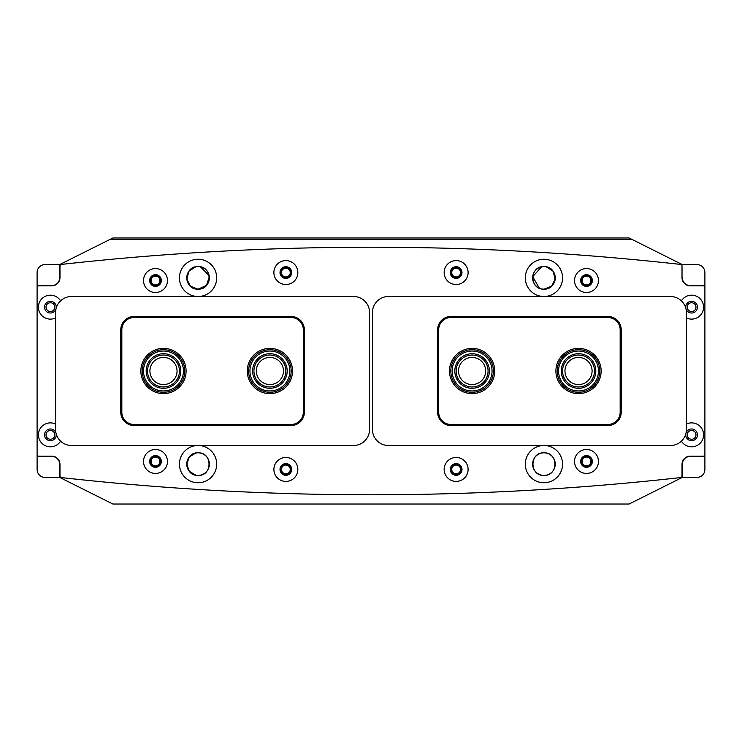 <?xml version="1.0" encoding="UTF-8"?>
<svg xmlns="http://www.w3.org/2000/svg" width="742" height="742" viewBox="0 0 742 742"><rect width="100%" height="100%" fill="white"/><g stroke="black" fill="none" stroke-linecap="round" stroke-linejoin="round"><path stroke-width="1.11" d="M155.495 285.995A5.454 5.454 0 0 1 150.042 280.541A5.454 5.454 0 0 1 155.495 275.087A5.454 5.454 0 0 1 160.949 280.541A5.454 5.454 0 0 1 155.495 285.995M155.495 276.154A4.387 4.387 0 0 0 151.108 280.541A4.387 4.387 0 0 0 155.495 284.928A4.387 4.387 0 0 0 159.882 280.541A4.387 4.387 0 0 0 155.495 276.154M285.865 278.018A5.454 5.454 0 0 1 280.411 272.555A5.454 5.454 0 0 1 285.865 267.101A5.454 5.454 0 0 1 291.318 272.555A5.454 5.454 0 0 1 285.865 278.018M285.865 268.168A4.387 4.387 0 0 0 281.468 272.555A4.387 4.387 0 0 0 285.865 276.952A4.387 4.387 0 0 0 290.252 272.555A4.387 4.387 0 0 0 285.865 268.168M456.135 278.018A5.454 5.454 0 0 1 450.682 272.555A5.454 5.454 0 0 1 456.135 267.101A5.454 5.454 0 0 1 461.589 272.555A5.454 5.454 0 0 1 456.135 278.018M456.135 268.168A4.387 4.387 0 0 0 451.748 272.555A4.387 4.387 0 0 0 456.135 276.952A4.387 4.387 0 0 0 460.532 272.555A4.387 4.387 0 0 0 456.135 268.168M586.505 285.995A5.454 5.454 0 0 1 581.051 280.541A5.454 5.454 0 0 1 586.505 275.087A5.454 5.454 0 0 1 591.958 280.541A5.454 5.454 0 0 1 586.505 285.995M586.505 276.154A4.387 4.387 0 0 0 582.118 280.541A4.387 4.387 0 0 0 586.505 284.928A4.387 4.387 0 0 0 590.892 280.541A4.387 4.387 0 0 0 586.505 276.154M586.505 466.913A5.454 5.454 0 0 1 581.051 461.459A5.454 5.454 0 0 1 586.505 456.005A5.454 5.454 0 0 1 591.958 461.459A5.454 5.454 0 0 1 586.505 466.913M586.505 457.072A4.387 4.387 0 0 0 582.118 461.459A4.387 4.387 0 0 0 586.505 465.846A4.387 4.387 0 0 0 590.892 461.459A4.387 4.387 0 0 0 586.505 457.072M456.135 474.899A5.454 5.454 0 0 1 450.682 469.445A5.454 5.454 0 0 1 456.135 463.982A5.454 5.454 0 0 1 461.589 469.445A5.454 5.454 0 0 1 456.135 474.899M456.135 465.048A4.387 4.387 0 0 0 451.748 469.445A4.387 4.387 0 0 0 456.135 473.832A4.387 4.387 0 0 0 460.532 469.445A4.387 4.387 0 0 0 456.135 465.048M285.865 474.899A5.454 5.454 0 0 1 280.411 469.445A5.454 5.454 0 0 1 285.865 463.982A5.454 5.454 0 0 1 291.318 469.445A5.454 5.454 0 0 1 285.865 474.899M285.865 465.048A4.387 4.387 0 0 0 281.468 469.445A4.387 4.387 0 0 0 285.865 473.832A4.387 4.387 0 0 0 290.252 469.445A4.387 4.387 0 0 0 285.865 465.048M155.495 466.913A5.454 5.454 0 0 1 150.042 461.459A5.454 5.454 0 0 1 155.495 456.005A5.454 5.454 0 0 1 160.949 461.459A5.454 5.454 0 0 1 155.495 466.913M155.495 457.072A4.387 4.387 0 0 0 151.108 461.459A4.387 4.387 0 0 0 155.495 465.846A4.387 4.387 0 0 0 159.882 461.459A4.387 4.387 0 0 0 155.495 457.072M543.932 452.815C529.343 452.11 529.334 476.114 543.932 475.427C558.541 476.132 558.522 452.11 543.932 452.815A11.306 11.306 0 0 0 532.626 464.121A11.306 11.306 0 0 0 543.932 475.427C529.334 476.132 529.352 452.11 543.932 452.815C558.522 452.11 558.541 476.114 543.932 475.427A11.306 11.306 0 0 0 555.248 464.121A11.306 11.306 0 0 0 543.932 452.815M198.068 452.815C183.478 452.11 183.46 476.114 198.068 475.427C212.666 476.132 212.648 452.11 198.068 452.815A11.306 11.306 0 0 0 186.752 464.121A11.306 11.306 0 0 0 198.068 475.427A11.306 11.306 0 0 0 209.374 464.121A11.306 11.306 0 0 0 198.068 452.815C212.657 452.11 212.666 476.114 198.068 475.427M195.721 266.814L188.969 271.164L186.817 279.048L190.36 286.162L198.068 289.185C212.731 289.742 212.704 266.007 198.068 266.573A11.306 11.306 0 0 0 186.752 277.879A11.306 11.306 0 0 0 198.068 289.185C183.404 289.742 183.422 266.007 198.068 266.573L196.88 266.638A11.306 11.306 0 0 0 196.899 289.13A11.306 11.306 0 0 0 209.133 280.198M541.577 288.944L543.932 289.185C558.596 289.742 558.578 266.007 543.932 266.573A11.306 11.306 0 0 0 532.626 277.879A11.306 11.306 0 0 0 543.932 289.185C529.269 289.742 529.296 266.007 543.932 266.573L542.754 266.638A11.306 11.306 0 0 0 532.626 277.879M195.823 475.205L189.331 471.3L186.752 464.13L189.331 456.933L195.832 453.037M631.739 239.304L110.261 239.304L112.923 237.969L629.077 237.969L682.288 264.579L696.914 264.579A7.986 7.986 0 0 1 704.9 272.555L704.9 456.404L690.264 456.404A7.986 7.986 0 0 0 682.288 464.39L682.288 477.403A2806.884 2806.884 0 0 1 664.665 479.313M59.712 477.421L59.712 464.39A7.986 7.986 0 0 0 51.736 456.404L37.1 456.404L37.1 469.445A7.986 7.986 0 0 0 45.086 477.421L59.712 477.421L112.923 504.031L629.077 504.031L682.288 477.421L682.288 464.39M541.595 266.814L532.691 276.692L539.397 288.239M77.335 262.687A2806.884 2806.884 0 0 0 59.712 264.597L59.712 277.61A7.986 7.986 0 0 1 51.736 285.596L37.1 285.596L37.1 272.555A7.986 7.986 0 0 1 45.086 264.579L59.712 264.579L110.261 239.304M546.279 266.814L553.031 271.164L555.183 279.048L551.64 286.162L543.932 289.185A11.306 11.306 0 0 0 555.248 277.879A11.306 11.306 0 0 0 543.932 266.573L545.12 266.638M209.309 276.692L206.508 285.401L198.068 289.185A11.306 11.306 0 0 0 209.374 277.879A11.306 11.306 0 0 0 198.068 266.573L199.246 266.638M200.405 266.814L209.123 275.551M682.288 264.579L682.288 264.597A2806.884 2806.884 0 0 0 664.665 262.687M77.335 479.313A2806.884 2806.884 0 0 1 59.712 477.403L59.712 464.39M177.041 371A13.569 13.569 0 0 0 163.472 357.431A13.569 13.569 0 0 0 149.912 371A13.569 13.569 0 0 0 163.472 384.569A13.569 13.569 0 0 0 177.041 371M283.472 371A13.569 13.569 0 0 0 269.902 357.431A13.569 13.569 0 0 0 256.333 371A13.569 13.569 0 0 0 269.902 384.569A13.569 13.569 0 0 0 283.472 371M564.959 371A13.569 13.569 0 0 0 578.528 384.569A13.569 13.569 0 0 0 592.088 371A13.569 13.569 0 0 0 578.528 357.431A13.569 13.569 0 0 0 564.959 371M458.528 371A13.569 13.569 0 0 0 472.097 384.569A13.569 13.569 0 0 0 485.667 371A13.569 13.569 0 0 0 472.097 357.431A13.569 13.569 0 0 0 458.528 371M562.557 464.121A18.624 18.624 0 0 1 543.932 482.745A18.624 18.624 0 0 1 525.308 464.121A18.624 18.624 0 0 1 543.932 445.497A18.624 18.624 0 0 1 562.557 464.121M562.557 277.879A18.624 18.624 0 0 1 543.932 296.503A18.624 18.624 0 0 1 525.308 277.879A18.624 18.624 0 0 1 543.932 259.255A18.624 18.624 0 0 1 562.557 277.879M179.443 464.121A18.624 18.624 0 0 0 198.068 482.745A18.624 18.624 0 0 0 216.692 464.121A18.624 18.624 0 0 0 198.068 445.497A18.624 18.624 0 0 0 179.443 464.121M179.443 277.879A18.624 18.624 0 0 0 198.068 296.503A18.624 18.624 0 0 0 216.692 277.879A18.624 18.624 0 0 0 198.068 259.255A18.624 18.624 0 0 0 179.443 277.879M574.531 461.459A11.974 11.974 0 0 0 586.505 473.433A11.974 11.974 0 0 0 598.479 461.459A11.974 11.974 0 0 0 586.505 449.485A11.974 11.974 0 0 0 574.531 461.459M580.652 461.459A5.853 5.853 0 0 0 586.505 467.312A5.853 5.853 0 0 0 592.357 461.459A5.853 5.853 0 0 0 586.505 455.607A5.853 5.853 0 0 0 580.652 461.459M444.161 469.445A11.974 11.974 0 0 0 456.135 481.41A11.974 11.974 0 0 0 468.109 469.445A11.974 11.974 0 0 0 456.135 457.471A11.974 11.974 0 0 0 444.161 469.445M450.283 469.445A5.853 5.853 0 0 0 456.135 475.297A5.853 5.853 0 0 0 461.988 469.445A5.853 5.853 0 0 0 456.135 463.583A5.853 5.853 0 0 0 450.283 469.445M574.531 280.541A11.974 11.974 0 0 0 586.505 292.515A11.974 11.974 0 0 0 598.479 280.541A11.974 11.974 0 0 0 586.505 268.567A11.974 11.974 0 0 0 574.531 280.541M580.652 280.541A5.853 5.853 0 0 0 586.505 286.393A5.853 5.853 0 0 0 592.357 280.541A5.853 5.853 0 0 0 586.505 274.688A5.853 5.853 0 0 0 580.652 280.541M444.161 272.555A11.974 11.974 0 0 0 456.135 284.529A11.974 11.974 0 0 0 468.109 272.555A11.974 11.974 0 0 0 456.135 260.59A11.974 11.974 0 0 0 444.161 272.555M450.283 272.555A5.853 5.853 0 0 0 456.135 278.417A5.853 5.853 0 0 0 461.988 272.555A5.853 5.853 0 0 0 456.135 266.703A5.853 5.853 0 0 0 450.283 272.555M55.594 424.062A11.974 11.974 0 0 0 38.426 434.849A11.974 11.974 0 0 0 60.594 441.138M56.021 433.207A5.853 5.853 0 0 0 44.548 434.849A5.853 5.853 0 0 0 50.4 440.711A5.853 5.853 0 0 0 56.132 433.643M681.406 441.138A11.974 11.974 0 0 0 703.574 434.849A11.974 11.974 0 0 0 686.406 424.062M685.868 433.643A5.853 5.853 0 0 0 691.6 440.711A5.853 5.853 0 0 0 697.452 434.849A5.853 5.853 0 0 0 685.979 433.207M143.521 461.459A11.974 11.974 0 0 0 155.495 473.433A11.974 11.974 0 0 0 167.469 461.459A11.974 11.974 0 0 0 155.495 449.485A11.974 11.974 0 0 0 143.521 461.459M149.643 461.459A5.853 5.853 0 0 0 155.495 467.312A5.853 5.853 0 0 0 161.348 461.459A5.853 5.853 0 0 0 155.495 455.607A5.853 5.853 0 0 0 149.643 461.459M273.891 469.445A11.974 11.974 0 0 0 285.865 481.41A11.974 11.974 0 0 0 297.839 469.445A11.974 11.974 0 0 0 285.865 457.471A11.974 11.974 0 0 0 273.891 469.445M280.012 469.445A5.853 5.853 0 0 0 285.865 475.297A5.853 5.853 0 0 0 291.717 469.445A5.853 5.853 0 0 0 285.865 463.583A5.853 5.853 0 0 0 280.012 469.445M60.594 300.862A11.974 11.974 0 0 0 38.426 307.151A11.974 11.974 0 0 0 55.594 317.938M56.132 308.357A5.853 5.853 0 0 0 50.4 301.289A5.853 5.853 0 0 0 44.548 307.151A5.853 5.853 0 0 0 56.021 308.793M686.406 317.938A11.974 11.974 0 0 0 703.574 307.151A11.974 11.974 0 0 0 681.406 300.862M685.979 308.793A5.853 5.853 0 0 0 697.452 307.151A5.853 5.853 0 0 0 691.6 301.289A5.853 5.853 0 0 0 685.868 308.357M143.521 280.541A11.974 11.974 0 0 0 155.495 292.515A11.974 11.974 0 0 0 167.469 280.541A11.974 11.974 0 0 0 155.495 268.567A11.974 11.974 0 0 0 143.521 280.541M149.643 280.541A5.853 5.853 0 0 0 155.495 286.393A5.853 5.853 0 0 0 161.348 280.541A5.853 5.853 0 0 0 155.495 274.688A5.853 5.853 0 0 0 149.643 280.541M273.891 272.555A11.974 11.974 0 0 0 285.865 284.529A11.974 11.974 0 0 0 297.839 272.555A11.974 11.974 0 0 0 285.865 260.59A11.974 11.974 0 0 0 273.891 272.555M280.012 272.555A5.853 5.853 0 0 0 285.865 278.417A5.853 5.853 0 0 0 291.717 272.555A5.853 5.853 0 0 0 285.865 266.703A5.853 5.853 0 0 0 280.012 272.555M682.019 277.61L682.019 266.007A1.595 1.595 0 0 0 680.599 264.421A2793.584 2793.584 0 0 0 61.401 264.421A1.595 1.595 0 0 0 59.981 266.007L59.981 277.61A8.245 8.245 0 0 1 51.736 285.865L38.695 285.865A1.595 1.595 0 0 0 37.1 287.46L37.1 454.54A1.595 1.595 0 0 0 38.695 456.135L51.736 456.135A8.245 8.245 0 0 1 59.981 464.39L59.981 475.993A1.595 1.595 0 0 0 61.401 477.579A2793.584 2793.584 0 0 0 680.599 477.579A1.595 1.595 0 0 0 682.019 475.993L682.019 464.39A8.245 8.245 0 0 1 690.264 456.135L703.305 456.135A1.595 1.595 0 0 0 704.9 454.54L704.9 287.46A1.595 1.595 0 0 0 703.305 285.865L690.264 285.865A8.245 8.245 0 0 1 682.019 277.61M687.203 434.849A4.387 4.387 0 0 0 691.6 439.245A4.387 4.387 0 0 0 695.987 434.849A4.387 4.387 0 0 0 691.6 430.462A4.387 4.387 0 0 0 687.203 434.849M687.203 307.151A4.387 4.387 0 0 0 691.6 311.538A4.387 4.387 0 0 0 695.987 307.151A4.387 4.387 0 0 0 691.6 302.755A4.387 4.387 0 0 0 687.203 307.151M704.9 285.596L690.264 285.596A7.986 7.986 0 0 1 682.288 277.61M704.9 456.404L704.9 469.445A7.986 7.986 0 0 1 696.914 477.421L682.288 477.421M54.797 307.151A4.387 4.387 0 0 0 50.4 302.755A4.387 4.387 0 0 0 46.013 307.151A4.387 4.387 0 0 0 50.4 311.538A4.387 4.387 0 0 0 54.797 307.151M54.797 434.849A4.387 4.387 0 0 0 50.4 430.462A4.387 4.387 0 0 0 46.013 434.849A4.387 4.387 0 0 0 50.4 439.245A4.387 4.387 0 0 0 54.797 434.849M59.712 277.61L59.712 264.579M37.1 456.404L37.1 285.596M292.515 371A22.612 22.612 0 0 1 269.902 393.612A22.612 22.612 0 0 1 247.281 371A22.612 22.612 0 0 1 269.902 348.388A22.612 22.612 0 0 1 292.515 371M186.094 371A22.612 22.612 0 0 1 163.472 393.612A22.612 22.612 0 0 1 140.859 371A22.612 22.612 0 0 1 163.472 348.388A22.612 22.612 0 0 1 186.094 371M291.05 316.463A13.3 13.3 0 0 1 304.35 329.763L304.35 412.237A13.3 13.3 0 0 1 291.05 425.537L134.079 425.537A13.3 13.3 0 0 1 120.779 412.237L120.779 329.763A13.3 13.3 0 0 1 134.079 316.463L291.05 316.463L291.05 317.52L134.079 317.52A12.243 12.243 0 0 0 121.836 329.763L121.836 412.237A12.243 12.243 0 0 0 134.079 424.48L291.05 424.48A12.243 12.243 0 0 0 303.293 412.237L303.293 329.763A12.243 12.243 0 0 0 291.05 317.52M449.485 371A22.612 22.612 0 0 1 472.097 348.388A22.612 22.612 0 0 1 494.719 371A22.612 22.612 0 0 1 472.097 393.612A22.612 22.612 0 0 1 449.485 371M555.906 371A22.612 22.612 0 0 1 578.528 348.388A22.612 22.612 0 0 1 601.141 371A22.612 22.612 0 0 1 578.528 393.612A22.612 22.612 0 0 1 555.906 371M450.95 425.537A13.3 13.3 0 0 1 437.65 412.237L437.65 329.763A13.3 13.3 0 0 1 450.95 316.463L607.921 316.463A13.3 13.3 0 0 1 621.221 329.763L621.221 412.237A13.3 13.3 0 0 1 607.921 425.537L450.95 425.537L450.95 424.48L607.921 424.48A12.243 12.243 0 0 0 620.164 412.237L620.164 329.763A12.243 12.243 0 0 0 607.921 317.52L450.95 317.52A12.243 12.243 0 0 0 438.707 329.763L438.707 412.237A12.243 12.243 0 0 0 450.95 424.48M372.465 312.465A15.962 15.962 0 0 1 388.428 296.503L670.443 296.503A15.962 15.962 0 0 1 686.406 312.465L686.406 429.535A15.962 15.962 0 0 1 670.443 445.497L388.428 445.497A15.962 15.962 0 0 1 372.465 429.535L372.465 312.465M55.594 312.465A15.962 15.962 0 0 1 71.557 296.503L353.572 296.503A15.962 15.962 0 0 1 369.535 312.465L369.535 429.535A15.962 15.962 0 0 1 353.572 445.497L71.557 445.497A15.962 15.962 0 0 1 55.594 429.535L55.594 312.465M183.255 368.329A19.951 19.951 0 0 0 160.801 351.226A19.951 19.951 0 0 0 143.698 373.671A19.951 19.951 0 0 0 166.152 390.774A19.951 19.951 0 0 0 183.255 368.329M142.381 373.847A21.286 21.286 0 0 1 160.624 349.909A21.286 21.286 0 0 1 184.572 368.153A21.286 21.286 0 0 1 166.329 392.091A21.286 21.286 0 0 1 142.381 373.847M180.612 368.681A17.298 17.298 0 0 1 165.791 388.14A17.298 17.298 0 0 1 146.341 373.319A17.298 17.298 0 0 1 161.162 353.86A17.298 17.298 0 0 1 180.612 368.681M147.658 373.143A15.962 15.962 0 0 0 165.614 386.823A15.962 15.962 0 0 0 179.295 368.857A15.962 15.962 0 0 0 161.339 355.177A15.962 15.962 0 0 0 147.658 373.143M283.75 356.633A19.951 19.951 0 0 0 255.536 357.152A19.951 19.951 0 0 0 256.046 385.367A19.951 19.951 0 0 0 284.26 384.848A19.951 19.951 0 0 0 283.75 356.633M255.127 386.322A21.286 21.286 0 0 1 254.58 356.225A21.286 21.286 0 0 1 284.678 355.678A21.286 21.286 0 0 1 285.216 385.775A21.286 21.286 0 0 1 255.127 386.322M281.904 358.553A17.298 17.298 0 0 1 282.35 383.002A17.298 17.298 0 0 1 257.891 383.447A17.298 17.298 0 0 1 257.446 358.998A17.298 17.298 0 0 1 281.904 358.553M258.819 382.492A15.962 15.962 0 0 0 281.385 382.084A15.962 15.962 0 0 0 280.977 359.508A15.962 15.962 0 0 0 258.411 359.916A15.962 15.962 0 0 0 258.819 382.492M457.248 357.681A19.951 19.951 0 0 0 458.779 385.859A19.951 19.951 0 0 0 486.956 384.319A19.951 19.951 0 0 0 485.426 356.141A19.951 19.951 0 0 0 457.248 357.681M487.948 385.209A21.286 21.286 0 0 1 457.888 386.842A21.286 21.286 0 0 1 456.256 356.791A21.286 21.286 0 0 1 486.316 355.158A21.286 21.286 0 0 1 487.948 385.209M459.224 359.453A17.298 17.298 0 0 1 483.645 358.126A17.298 17.298 0 0 1 484.98 382.547A17.298 17.298 0 0 1 460.559 383.874A17.298 17.298 0 0 1 459.224 359.453M483.988 381.657A15.962 15.962 0 0 0 482.754 359.119A15.962 15.962 0 0 0 460.216 360.343A15.962 15.962 0 0 0 461.441 382.881A15.962 15.962 0 0 0 483.988 381.657M560.21 363.07A19.951 19.951 0 0 0 570.589 389.309A19.951 19.951 0 0 0 596.837 378.93A19.951 19.951 0 0 0 586.458 352.691A19.951 19.951 0 0 0 560.21 363.07M598.052 379.459A21.286 21.286 0 0 1 570.06 390.533A21.286 21.286 0 0 1 558.995 362.541A21.286 21.286 0 0 1 586.987 351.467A21.286 21.286 0 0 1 598.052 379.459M562.659 364.127A17.298 17.298 0 0 1 585.401 355.13A17.298 17.298 0 0 1 594.388 377.873A17.298 17.298 0 0 1 571.646 386.87A17.298 17.298 0 0 1 562.659 364.127M593.173 377.344A15.962 15.962 0 0 0 584.872 356.355A15.962 15.962 0 0 0 563.874 364.656A15.962 15.962 0 0 0 572.175 385.645A15.962 15.962 0 0 0 593.173 377.344M543.932 266.573A11.306 11.306 0 0 1 546.195 288.963A11.306 11.306 0 0 1 533.535 282.312M198.068 266.573A11.306 11.306 0 0 1 209.133 275.551M134.079 425.537L134.079 424.48M291.05 424.48L291.05 425.537M303.293 412.237L304.35 412.237M120.779 412.237L121.836 412.237M303.293 329.763L304.35 329.763M120.779 329.763L121.836 329.763M134.079 316.463L134.079 317.52M607.921 316.463L607.921 317.52M450.95 317.52L450.95 316.463M438.707 329.763L437.65 329.763M621.221 329.763L620.164 329.763M438.707 412.237L437.65 412.237M621.221 412.237L620.164 412.237M607.921 425.537L607.921 424.48"/></g></svg>
